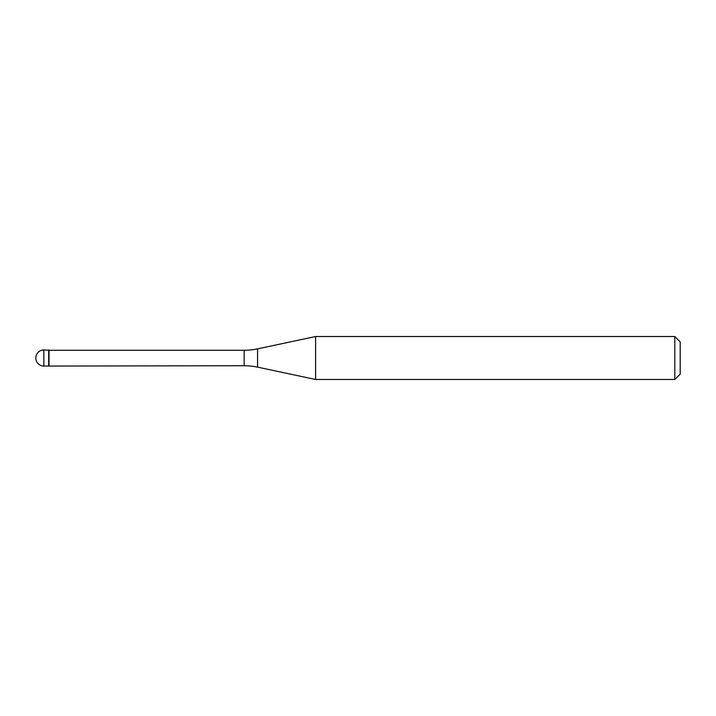 <?xml version="1.0" encoding="UTF-8"?>
<svg xmlns="http://www.w3.org/2000/svg" width="716" height="716" viewBox="0 0 716 716"><rect width="100%" height="100%" fill="white"/><g stroke="black" fill="none" stroke-linecap="round" stroke-linejoin="round"><path stroke-width="1.07" d="M49.01 350.267L43.855 349.945L43.855 366.055L48.688 366.055L48.688 349.945L48.688 366.055L244.165 365.733L244.165 350.267L49.01 350.267L49.01 365.733M43.855 366.055A8.055 8.055 0 0 1 35.8 358A8.055 8.055 0 0 1 43.855 349.945M244.165 350.267A64.44 64.44 0 0 0 257.563 348.862L315.613 336.52L315.613 379.48L257.563 367.138A64.44 64.44 0 0 0 244.165 365.733M315.613 336.52L674.83 336.52L674.83 379.48L315.613 379.48M674.83 379.48L680.2 374.11L680.2 341.89L674.83 336.52M257.563 348.862L257.563 367.138"/></g></svg>
